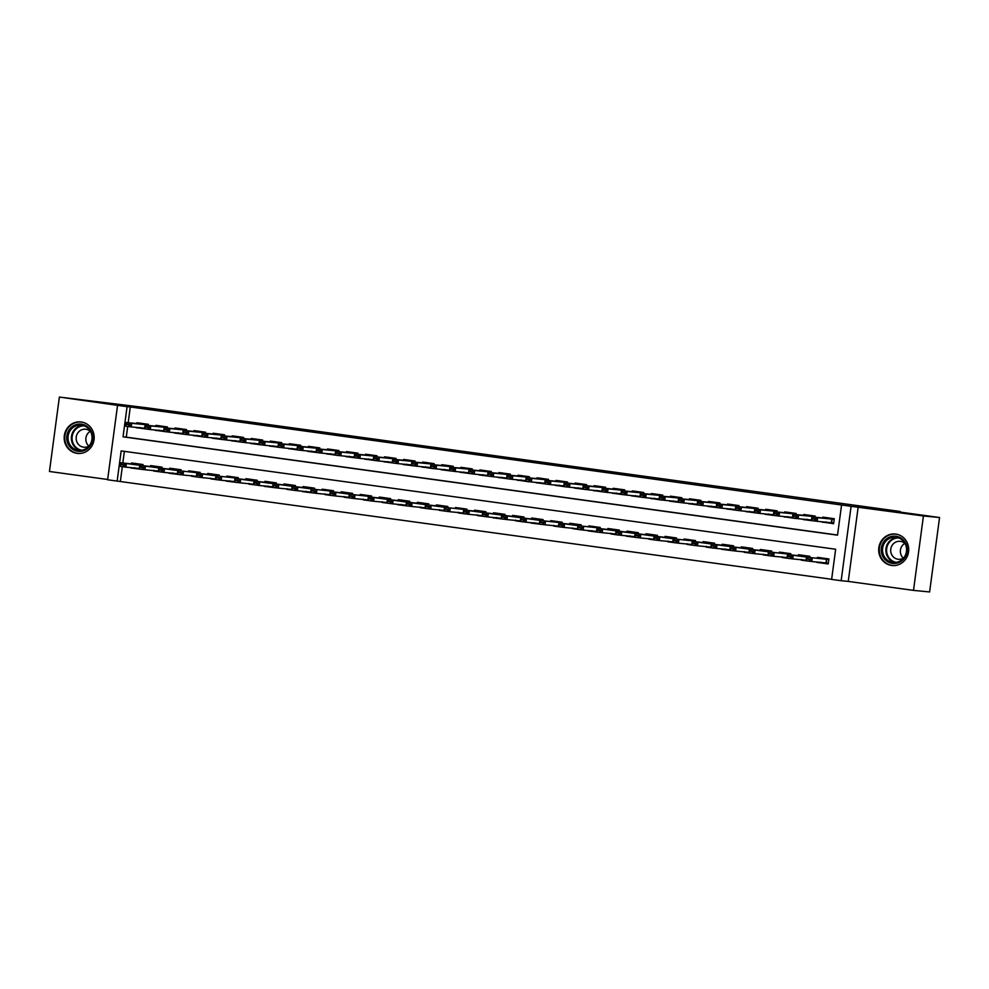 <?xml version="1.0" encoding="UTF-8"?>
<svg xmlns="http://www.w3.org/2000/svg" width="989" height="989" viewBox="0 0 989 989"><rect width="100%" height="100%" fill="white"/><g stroke="black" fill="none" stroke-linecap="round" stroke-linejoin="round"><path stroke-width="1.48" d="M77.093 453.37A15.824 14.996 -84.5 0 0 77.661 453.432A15.824 14.996 -84.5 0 0 94.079 439.425A15.824 14.996 -84.5 0 0 81.271 421.994A15.824 14.996 -84.5 0 0 80.702 421.92A15.824 14.996 -84.5 0 0 64.285 435.926A15.824 14.996 -84.5 0 0 77.093 453.37M891.608 565.448A15.824 14.996 -84.5 0 0 892.177 565.523A15.824 14.996 -84.5 0 0 908.594 551.516A15.824 14.996 -84.5 0 0 895.799 534.072A15.824 14.996 -84.5 0 0 895.218 534.011A15.824 14.996 -84.5 0 0 878.801 548.017A15.824 14.996 -84.5 0 0 891.608 565.448M117.147 481.087L107.616 479.776L117.543 405.354L127.074 406.664L123.044 436.829L837.535 535.16L841.565 504.996L851.084 506.306L841.157 580.716L831.625 579.406L835.656 549.241L121.165 450.91L117.147 481.087L831.65 579.282M900.163 512.104L900.25 511.486L145.742 407.653L59.377 397.059L49.45 471.481L107.653 479.48M900.25 511.486L884.772 509.99L939.55 517.519L929.623 591.941L913.502 590.384L923.429 515.961L851.084 506.306M858.18 506.986L848.253 581.408L913.502 590.384M848.253 581.408L841.157 580.716M939.55 517.519L923.429 515.961M148.202 425.443L148.35 424.306L136.927 422.736L136.816 423.552M167.252 428.064L167.413 426.939L155.978 425.357L155.866 426.185M186.315 430.685L186.464 429.56L175.028 427.977L174.917 428.806M205.366 433.306L205.514 432.181L194.079 430.598L193.968 431.427M224.416 435.926L224.565 434.801L213.13 433.231L213.031 434.047M243.467 438.547L243.615 437.422L232.192 435.852L232.081 436.668M262.518 441.168L262.678 440.043L251.243 438.473L251.132 439.289M281.581 443.789L281.729 442.664L270.294 441.094L270.182 441.91M300.631 446.41L300.78 445.285L289.344 443.715L289.233 444.531M319.682 449.043L319.83 447.906L308.395 446.336L308.296 447.152M338.733 451.664L338.881 450.527L327.458 448.957L327.347 449.772M357.783 454.285L357.931 453.147L346.509 451.577L346.397 452.406M376.846 456.906L376.994 455.781L365.559 454.198L365.448 455.027M395.897 459.526L396.045 458.402L384.61 456.819L384.498 457.647M414.947 462.147L415.096 461.022L403.66 459.44L403.561 460.268M433.998 464.768L434.146 463.643L422.723 462.073L422.612 462.889M453.049 467.389L453.197 466.264L441.774 464.694L441.663 465.51M472.099 470.01L472.26 468.885L460.825 467.315L460.713 468.131M491.162 472.631L491.31 471.506L479.875 469.936L479.764 470.752M510.213 475.252L510.361 474.127L498.926 472.557L498.815 473.372M529.263 477.885L529.412 476.747L517.989 475.177L517.877 475.993M548.314 480.506L548.462 479.368L537.039 477.798L536.928 478.614M567.365 483.127L567.525 481.989L556.09 480.419L555.979 481.247M586.428 485.747L586.576 484.622L575.141 483.04L575.029 483.868M605.478 488.368L605.627 487.243L594.191 485.661L594.08 486.489M624.529 490.989L624.677 489.864L613.242 488.294L613.143 489.11M643.579 493.61L643.728 492.485L632.305 490.915L632.194 491.731M662.63 496.231L662.791 495.106L651.355 493.536L651.244 494.352M681.693 498.852L681.841 497.727L670.406 496.157L670.295 496.973M700.744 501.472L700.892 500.347L689.457 498.777L689.345 499.593M719.794 504.093L719.943 502.968L708.507 501.398L708.408 502.214M738.845 506.727L738.993 505.589L727.57 504.019L727.459 504.835M757.895 509.347L758.056 508.21L746.621 506.64L746.51 507.456M776.958 511.968L777.107 510.831L765.671 509.261L765.56 510.089M796.009 514.589L796.157 513.464L784.722 511.882L784.611 512.71M815.06 517.21L815.208 516.085L803.773 514.503L803.674 515.331M828.238 563.854L816.79 562.382L828.226 563.953L828.893 558.933L817.458 557.351L817.359 558.179M801.337 560.108L809.187 561.183M782.287 557.487L790.137 558.562M763.236 554.866L771.086 555.942M744.185 552.245L752.036 553.308M732.973 550.737L721.525 549.278L732.985 550.688M706.072 547.004L713.91 548.227L706.072 547.041L706.134 546.348M687.021 544.383L694.871 545.446M667.971 541.749L675.821 542.825M648.92 539.129L656.77 540.204M637.707 537.633L626.26 536.162L637.72 537.583M610.806 533.887L618.644 535.111L610.806 533.924L610.868 533.244M599.606 532.391L588.158 530.92L599.606 532.342M572.705 528.645L580.555 529.721M553.655 526.024L561.505 527.1M542.442 524.516L530.994 523.057L542.454 524.467M515.541 520.783L523.391 521.846M504.341 519.274L492.893 517.803L504.341 519.225M477.44 515.541L485.29 516.604L477.44 515.578L477.502 514.886M458.389 512.908L466.239 513.983M439.339 510.287L447.189 511.362M420.276 507.666L428.138 508.742M409.075 506.17L397.627 504.699L409.075 506.121M382.174 502.424L390.025 503.5L382.174 502.461L382.236 501.782M363.124 499.804L370.974 500.879M344.073 497.183L351.923 498.258L344.061 497.22L344.123 496.527M325.01 494.562L332.873 495.625M313.81 493.054L302.362 491.595L313.81 493.004M286.909 489.32L294.759 490.383M275.696 487.812L264.261 486.341L275.708 487.762M248.808 484.066L256.658 485.142L248.795 484.116L248.857 483.423M237.595 482.57L226.147 481.099L237.607 482.521M210.694 478.824L218.544 479.9M191.643 476.204L199.494 477.279M180.431 474.708L168.995 473.237L180.443 474.658M153.542 470.962L161.392 472.037L153.53 470.999L153.592 470.307M124.379 451.355L122.821 462.951M122.327 466.66L120.361 481.396M809.694 557.437L809.843 556.3L798.407 554.73L798.296 555.558M790.644 554.817L790.792 553.679L779.357 552.109L779.245 552.925M771.581 552.196L771.741 551.058L760.306 549.488L760.195 550.304M752.53 549.563L752.678 548.438L741.256 546.868L741.144 547.683M733.479 546.942L733.628 545.817L722.205 544.247L722.094 545.063M714.429 544.321L714.577 543.196L703.142 541.626L703.031 542.442M695.378 541.7L695.527 540.575L684.091 539.005L683.98 539.821M676.315 539.079L676.476 537.954L665.041 536.384L664.929 537.2M657.265 536.458L657.413 535.333L645.99 533.751L645.879 534.579M638.214 533.837L638.362 532.712L626.939 531.13L626.828 531.958M619.163 531.217L619.312 530.092L607.876 528.509L607.778 529.338M600.113 528.596L600.261 527.458L588.826 525.888L588.715 526.717M581.062 525.975L581.211 524.838L569.775 523.268L569.664 524.083M561.999 523.354L562.148 522.217L550.725 520.647L550.613 521.463M542.949 520.721L543.097 519.596L531.674 518.026L531.563 518.842M523.898 518.1L524.046 516.975L512.611 515.405L512.512 516.221M504.847 515.479L504.996 514.354L493.56 512.784L493.449 513.6M485.797 512.858L485.945 511.733L474.51 510.163L474.399 510.979M466.734 510.237L466.895 509.112L455.459 507.542L455.348 508.358M447.683 507.617L447.832 506.492L436.409 504.909L436.297 505.738M428.633 504.996L428.781 503.871L417.346 502.288L417.247 503.117M409.582 502.375L409.73 501.25L398.295 499.668L398.184 500.496M390.531 499.754L390.68 498.617L379.244 497.047L379.133 497.863M371.468 497.133L371.629 495.996L360.194 494.426L360.083 495.242M352.418 494.5L352.566 493.375L341.143 491.805L341.032 492.621M333.367 491.879L333.516 490.754L322.08 489.184L321.981 490M314.317 489.258L314.465 488.133L303.03 486.563L302.918 487.379M295.266 486.637L295.414 485.512L283.979 483.942L283.868 484.758M276.203 484.017L276.364 482.892L264.928 481.322L264.817 482.138M257.152 481.396L257.301 480.271L245.878 478.701L245.767 479.517M238.102 478.775L238.25 477.65L226.815 476.068L226.716 476.896M219.051 476.154L219.199 475.029L207.764 473.447L207.653 474.275M200.001 473.533L200.149 472.408L188.714 470.826L188.602 471.654M180.938 470.912L181.098 469.775L169.663 468.205L169.552 469.021M161.887 468.292L162.035 467.154L150.612 465.584L150.501 466.4M142.836 465.658L142.985 464.533L131.549 462.963L131.45 463.779M142.342 469.416L130.931 467.636M841.565 504.996L130.288 406.974L128.199 422.723M127.705 426.432L126.271 437.15L837.547 535.024M822.205 521.796L833.591 523.737L834.259 518.706L822.836 517.136L822.724 517.952M814.565 520.956L803.155 519.176M787.714 516.617L787.652 517.296L795.49 518.483L784.104 516.555M776.452 515.714L765.053 513.934M757.401 513.093L745.99 511.313M738.35 510.472L726.94 508.692M719.3 507.839L707.889 506.071M700.237 505.218L688.839 503.45M681.186 502.597L669.788 500.83M654.347 498.258L654.273 498.951L662.111 500.137L650.725 498.209M643.085 497.356L631.674 495.576M624.034 494.735L612.624 492.955M604.971 492.114L593.573 490.334M585.921 489.493L574.522 487.713M559.082 485.154L559.02 485.834L566.845 487.021L555.459 485.092M547.819 484.251L536.409 482.471M520.968 479.9L520.906 480.592L528.744 481.779L517.358 479.85M509.706 478.997L498.308 477.23M490.655 476.377L479.257 474.609M471.605 473.756L460.206 471.988M452.554 471.135L441.143 469.367M425.703 466.796L425.641 467.488L433.479 468.675L422.093 466.734M414.44 465.893L403.042 464.113M395.39 463.272L383.992 461.492M376.339 460.651L364.941 458.871M357.289 458.031L345.878 456.25M330.437 453.679L330.375 454.371L338.213 455.558L326.827 453.63M319.187 452.789L307.777 451.009M292.336 448.437L292.274 449.13L300.112 450.316L288.726 448.388M281.074 447.535L269.676 445.767M262.023 444.914L250.613 443.146M242.973 442.293L231.562 440.513M223.922 439.672L212.511 437.892M197.071 435.333L197.009 436.013L204.847 437.2L193.461 435.271M185.808 434.431L174.41 432.65M166.758 431.81L155.347 430.03M147.707 429.189L136.297 427.409M117.543 405.354L59.377 397.059M130.288 406.974L127.074 406.664M126.271 437.15L123.044 436.829M825.766 522.501L822.156 522.155M142.329 469.454L130.882 467.995M814.553 521.005L803.105 519.534M787.652 517.259L784.054 516.913M776.452 515.764L765.004 514.292M749.551 512.018L745.953 511.672M730.5 509.397L726.89 509.051M719.287 507.889L707.84 506.43M692.387 504.155L688.789 503.809M681.186 502.647L669.738 501.188M654.285 498.913L650.688 498.555M635.235 496.28L631.625 495.934M616.172 493.659L612.574 493.313M597.121 491.038L593.524 490.692M585.921 489.543L574.473 488.072M559.02 485.797L555.422 485.451M539.969 483.176L536.359 482.83M520.906 480.555L517.309 480.209M501.856 477.934L498.258 477.588M490.655 476.426L479.208 474.967M463.754 472.693L460.157 472.334M452.542 471.184L441.094 469.713M425.653 467.438L422.043 467.092M414.44 465.943L402.993 464.471M387.54 462.197L383.942 461.851M368.489 459.576L364.892 459.23M357.276 458.08L345.841 456.609M330.388 454.334L326.778 453.988M319.175 452.826L307.727 451.367M292.274 449.093L288.677 448.746M273.224 446.472L269.626 446.126M262.011 444.963L250.576 443.492M235.122 441.23L231.513 440.871M223.91 439.722L212.462 438.251M197.009 435.976L193.411 435.63M185.808 434.48L174.361 433.009M158.908 430.734L155.31 430.388M139.857 428.113L136.247 427.767M825.815 521.858L825.753 522.551L833.603 523.626M826.31 518.236L834.184 519.324L817.643 517.692L817.161 521.314L811.45 520.523L811.932 516.901L826.211 518.285L826.421 517.519M815.171 518.928L812.315 518.533L815.097 519.522L817.643 517.692L811.932 516.901L812.315 518.533M833.69 522.958L817.161 521.314L815.097 519.522M811.45 520.523L812.241 519.138M809.806 559.144L806.95 558.76L809.731 559.749L812.278 557.92L811.796 561.542L806.072 560.751L806.567 557.128L828.807 559.564M809.731 559.749L811.796 561.542L828.325 563.186M828.819 559.551L806.567 557.128L806.95 558.76M820.932 558.464L821.055 557.747M820.388 562.766L820.45 562.086M806.876 559.354L806.072 560.751M896.022 536.236A13.698 12.981 95.5 0 1 907.074 551.59A13.698 12.981 95.5 0 1 892.399 563.396A13.698 12.981 95.5 0 1 881.36 548.042A13.698 12.981 95.5 0 1 896.022 536.236M892.857 562.42A12.684 12.016 -84.5 0 0 893.314 562.469A12.684 12.016 -84.5 0 0 906.48 551.244A12.684 12.016 -84.5 0 0 896.219 537.274A12.684 12.016 -84.5 0 0 895.762 537.225A12.684 12.016 -84.5 0 0 882.596 548.45A12.684 12.016 -84.5 0 0 892.857 562.42M905.083 543.641A9.025 8.555 -84.5 0 0 890.743 549.303A9.025 8.555 -84.5 0 0 903.699 557.957M898.21 534.629A15.725 14.909 -84.5 0 0 896.294 534.233A15.725 14.909 -84.5 0 0 895.725 534.159A15.725 14.909 -84.5 0 0 879.406 548.079A15.725 14.909 -84.5 0 0 892.14 565.399A15.725 14.909 -84.5 0 0 892.708 565.473A15.725 14.909 -84.5 0 0 895.23 565.485M903.365 558.167A9.025 8.555 95.5 0 1 904.799 543.369M91.742 432.465A13.698 12.981 95.5 0 1 84.56 450.366A13.698 12.981 95.5 0 1 67.66 442.985A13.698 12.981 95.5 0 1 74.843 425.085A13.698 12.981 95.5 0 1 91.742 432.465M68.871 442.627A12.684 12.016 -84.5 0 0 78.799 450.378A12.684 12.016 -84.5 0 0 91.173 432.885A12.684 12.016 -84.5 0 0 81.246 425.134A12.684 12.016 -84.5 0 0 68.871 442.627M88.849 446.076A9.025 8.555 95.5 0 1 90.283 431.278M90.568 431.55A9.025 8.555 -84.5 0 0 76.783 441.675A9.025 8.555 -84.5 0 0 89.183 445.878M83.694 422.538A15.725 14.909 -84.5 0 0 81.209 422.068A15.725 14.909 -84.5 0 0 65.867 443.764A15.725 14.909 -84.5 0 0 78.18 453.382A15.725 14.909 -84.5 0 0 80.715 453.395M807.247 515.615L815.121 516.703L798.593 515.071L798.111 518.693L792.387 517.902L792.881 514.28L807.16 515.665L807.37 514.898M806.703 519.917L806.764 519.237M796.12 516.307L793.265 515.912L796.046 516.901L798.593 515.071L792.881 514.28L793.265 515.912M811.512 519.991L798.111 518.693L796.046 516.901M792.387 517.902L793.19 516.518M788.196 512.994L796.071 514.082L779.542 512.45L779.06 516.073L773.336 515.281L773.818 511.659L788.109 513.044L788.32 512.277M777.07 513.674L774.214 513.291L776.983 514.28L779.542 512.45L773.818 511.659L774.214 513.291M792.461 517.371L779.06 516.073L776.983 514.28M773.336 515.281L774.127 513.884M777.02 511.474L760.479 509.829L759.997 513.452L754.286 512.661L754.768 509.038L769.059 510.423L769.269 509.656M768.601 514.676L768.663 513.996M758.019 511.053L755.163 510.67L757.933 511.659L760.479 509.829L754.768 509.038L755.163 510.67M773.41 514.737L759.997 513.452L757.933 511.659M754.286 512.661L755.077 511.264M749.613 511.375L749.538 512.055L757.389 513.143M750.095 507.753L757.97 508.828L741.429 507.209L740.946 510.831L735.235 510.04L735.717 506.417L749.897 507.79L750.218 507.023M738.968 508.433L736.1 508.037L738.882 509.038L741.429 507.209L735.717 506.417L736.1 508.037M754.36 512.117L740.946 510.831L738.882 509.038M735.235 510.04L736.026 508.643M809.187 561.233L801.337 560.145L801.399 559.465M807.692 556.696L787.504 554.508L807.617 557.227M790.755 556.523L787.899 556.127L790.681 557.128L793.227 555.299L792.745 558.921L806.146 560.207M790.681 557.128L792.745 558.921L787.021 558.13L787.504 554.508L787.899 556.127M801.881 555.843L802.005 555.113M787.813 556.733L787.021 558.13M790.137 558.612L782.287 557.524L782.348 556.832M771.704 553.902L768.849 553.506L771.618 554.508L774.177 552.678L773.682 556.3L767.971 555.509L768.453 551.887L790.706 554.322M771.618 554.508L773.682 556.3L787.096 557.586M790.706 554.297L768.453 551.887L768.849 553.506M782.831 553.222L782.954 552.492M768.762 554.112L767.971 555.509M771.074 555.979L763.224 554.903L763.298 554.211M769.59 551.454L749.402 549.266L769.516 551.986M752.654 551.281L749.786 550.885L752.567 551.887L755.114 550.057L754.632 553.667L768.045 554.965M752.567 551.887L754.632 553.667L748.92 552.888L749.402 549.266L749.786 550.885M763.78 550.601L763.904 549.872M749.711 551.491L748.92 552.888M752.023 553.358L744.173 552.282L744.247 551.59M750.527 548.833L730.352 546.645L750.466 549.365M733.591 548.66L730.735 548.265L733.517 549.266L736.063 547.424L735.581 551.046L748.994 552.344M733.517 549.266L735.581 551.046L729.87 550.267L730.352 546.645L730.735 548.265M744.729 547.968L744.853 547.251M730.661 548.87L729.87 550.267M730.55 508.742L730.488 509.434L738.338 510.509M738.919 506.22L722.378 504.588L721.896 508.198L716.184 507.419L716.666 503.797L730.846 505.169L731.168 504.402M719.905 505.812L717.05 505.416L719.831 506.417L722.378 504.588L716.666 503.797L717.05 505.416M735.309 509.496L721.896 508.198L719.831 506.417M716.184 507.419L716.976 506.022M731.477 546.212L711.301 544.024L731.403 546.744M714.54 546.039L711.684 545.644L714.466 546.645L717.013 544.803L716.531 548.425L729.944 549.723M714.466 546.645L716.531 548.425L710.819 547.646L711.301 544.024L711.684 545.644M725.666 545.347L725.79 544.63M725.122 549.661L725.184 548.969M711.61 546.249L710.819 547.646M711.981 502.499L719.868 503.586L703.327 501.955L702.845 505.577L697.121 504.798L697.616 501.176L711.796 502.548L712.105 501.782M711.437 506.813L711.499 506.121M700.855 503.191L697.999 502.795L700.781 503.797L703.327 501.955L697.616 501.176L697.999 502.795M716.246 506.875L702.845 505.577L700.781 503.797M697.121 504.798L697.925 503.401M712.426 543.591L692.238 541.403L712.352 544.123M695.49 543.418L692.634 543.023L695.415 544.024L697.962 542.182L697.48 545.804L710.881 547.102M695.415 544.024L697.48 545.804L691.756 545.026L692.238 541.403L692.634 543.023M706.616 542.726L706.739 542.009M692.547 543.629L691.756 545.026M692.448 503.5L692.387 504.192L700.237 505.268M692.93 499.878L700.805 500.966L684.277 499.334L683.795 502.956L678.071 502.177L678.553 498.555L692.745 499.927L693.054 499.161M681.804 500.57L678.949 500.174L681.73 501.176L684.277 499.334L678.553 498.555L678.949 500.174M697.196 504.254L683.795 502.956L681.73 501.176M678.071 502.177L678.862 500.78M694.871 545.495L687.021 544.42L687.083 543.727M676.439 540.798L673.583 540.402L676.352 541.403L678.911 539.561L678.417 543.184L672.705 542.392L673.188 538.782L695.44 541.206M676.352 541.403L678.417 543.184L691.83 544.482M695.44 541.193L673.188 538.782L673.583 540.402M687.565 540.105L687.689 539.388M673.497 541.008L672.705 542.392M673.88 497.257L681.755 498.345L665.226 496.713L664.732 500.335L659.02 499.556L659.502 495.934L673.682 497.306L674.004 496.54M673.336 501.571L673.398 500.879M662.754 497.949L659.898 497.554L662.667 498.555L665.226 496.713L659.502 495.934L659.898 497.554M678.145 501.633L664.732 500.335L662.667 498.555M659.02 499.556L659.811 498.159M675.821 542.874L667.971 541.799L668.032 541.107M674.325 538.35L654.137 536.149L674.251 538.881M657.388 538.177L654.533 537.781L657.302 538.77L659.848 536.94L659.366 540.563L672.78 541.861M657.302 538.77L659.366 540.563L653.655 539.771L654.137 536.149L654.533 537.781M668.515 537.484L668.638 536.767M654.446 538.387L653.655 539.771M654.829 494.636L662.704 495.724L646.163 494.092L645.681 497.714L639.97 496.923L640.452 493.313L654.743 494.685L654.953 493.919M643.703 495.328L640.835 494.933L643.616 495.934L646.163 494.092L640.452 493.313L640.835 494.933M659.094 499.012L645.681 497.714L643.616 495.934M639.97 496.923L640.761 495.538M656.758 540.254L648.908 539.166L648.982 538.486M655.262 535.717L635.086 533.528L655.2 536.261M638.338 535.556L635.47 535.16L638.251 536.149L640.798 534.32L640.316 537.942L653.729 539.24M638.251 536.149L640.316 537.942L634.604 537.151L635.086 533.528L635.47 535.16M649.464 534.864L649.588 534.147M635.395 535.766L634.604 537.151M635.284 495.637L635.222 496.33L643.073 497.405M643.654 493.115L627.113 491.471L626.63 495.093L620.919 494.302L621.401 490.68L635.692 492.065L635.902 491.298M624.64 492.707L621.784 492.312L624.566 493.301L627.113 491.471L621.401 490.68L621.784 492.312M640.044 496.391L626.63 495.093L624.566 493.301M620.919 494.302L621.71 492.918M636.211 533.096L616.036 530.908L636.137 533.64M619.275 532.923L616.419 532.539L619.201 533.528L621.747 531.699L621.265 535.321L634.678 536.619M619.201 533.528L621.265 535.321L615.554 534.53L616.036 530.908L616.419 532.539M630.401 532.243L630.525 531.526M629.857 536.545L629.919 535.865M616.345 533.133L615.554 534.53M616.234 493.017L616.172 493.709L624.022 494.784M616.716 489.394L624.603 490.482L608.062 488.85L607.58 492.473L601.856 491.681L602.35 488.059L616.629 489.444L616.839 488.677M605.589 490.087L602.734 489.691L605.515 490.68L608.062 488.85L602.35 488.059L602.734 489.691M620.993 493.771L607.58 492.473L605.515 490.68M601.856 491.681L602.66 490.297M617.161 530.475L596.973 528.287L617.087 531.019M600.224 530.302L597.368 529.919L600.15 530.908L602.697 529.078L602.214 532.7L615.615 533.998M600.15 530.908L602.214 532.7L596.491 531.909L596.973 528.287L597.368 529.919M611.35 529.622L611.474 528.905M597.282 530.512L596.491 531.909M597.183 490.396L597.121 491.076L604.971 492.163M597.665 486.773L605.54 487.861L589.011 486.229L588.529 489.852L582.805 489.061L583.287 485.438L597.579 486.823L597.789 486.056M586.539 487.453L583.683 487.07L586.465 488.059L589.011 486.229L583.287 485.438L583.683 487.07M601.93 491.15L588.529 489.852L586.465 488.059M582.805 489.061L583.597 487.664M581.173 527.681L578.318 527.285L581.087 528.287L583.646 526.457L583.164 530.079L577.44 529.288L577.922 525.666L600.175 528.101M581.087 528.287L583.164 530.079L596.565 531.365M600.175 528.077L577.922 525.666L578.318 527.285M592.3 527.001L592.423 526.272M591.756 531.303L591.818 530.623M578.231 527.891L577.44 529.288M580.555 529.77L572.705 528.682L572.767 527.99M579.059 525.233L558.872 523.045L578.985 525.765M562.123 525.06L559.267 524.664L562.036 525.666L564.583 523.836L564.101 527.446L577.514 528.744M562.036 525.666L564.101 527.446L558.389 526.667L558.872 523.045L559.267 524.664M573.249 524.38L573.373 523.651M559.181 525.27L558.389 526.667M561.492 527.137L553.642 526.061L553.716 525.369M543.072 522.439L540.204 522.044L542.986 523.045L545.532 521.215L545.05 524.825L539.339 524.046L539.821 520.424L562.073 522.847M542.986 523.045L545.05 524.825L558.464 526.123M562.073 522.835L539.821 520.424L540.204 522.044M554.199 521.759L554.322 521.03M540.13 522.649L539.339 524.046M578.614 484.153L586.489 485.24L569.961 483.609L569.466 487.231L563.755 486.44L564.237 482.817L578.528 484.202L578.738 483.436M578.071 488.455L578.132 487.775M567.488 484.833L564.632 484.449L567.402 485.438L569.961 483.609L564.237 482.817L564.632 484.449M582.88 488.529L569.466 487.231L567.402 485.438M563.755 486.44L564.546 485.043M559.564 481.532L567.439 482.607L550.898 480.988L550.416 484.61L544.704 483.819L545.186 480.197L559.477 481.581L559.687 480.815M548.438 482.212L545.582 481.828L548.351 482.817L550.898 480.988L545.186 480.197L545.582 481.828M563.829 485.896L550.416 484.61L548.351 482.817M544.704 483.819L545.495 482.422M540.031 482.521L539.957 483.213L547.807 484.301M548.388 480.011L531.847 478.367L531.365 481.989L525.654 481.198L526.136 477.576L540.315 478.948L540.637 478.182M529.375 479.591L526.519 479.195L529.3 480.197L531.847 478.367L526.136 477.576L526.519 479.195M544.778 483.275L531.365 481.989L529.3 480.197M525.654 481.198L526.445 479.801M540.946 519.991L520.77 517.803L540.872 520.523M524.009 519.818L521.154 519.423L523.935 520.424L526.482 518.582L526 522.204L539.413 523.502M523.935 520.424L526 522.204L520.288 521.426L520.77 517.803L521.154 519.423M535.136 519.126L535.259 518.409M534.592 523.441L534.653 522.748M521.079 520.029L520.288 521.426M529.325 477.378L512.797 475.746L512.314 479.356L506.603 478.577L507.085 474.955L521.265 476.327L521.574 475.561M510.324 476.97L507.468 476.574L510.25 477.576L512.797 475.746L507.085 474.955L507.468 476.574M525.728 480.654L512.314 479.356L510.25 477.576M506.603 478.577L507.394 477.18M523.391 521.895L515.541 520.82L515.603 520.127M521.895 517.371L501.707 515.182L521.821 517.902M504.959 517.198L502.103 516.802L504.885 517.803L507.431 515.961L506.949 519.584L520.35 520.882M504.885 517.803L506.949 519.584L501.225 518.805L501.707 515.182L502.103 516.802M516.085 516.505L516.209 515.788M502.016 517.408L501.225 518.805M501.918 477.279L501.856 477.971L509.706 479.047M510.275 474.757L493.746 473.113L493.264 476.735L487.54 475.956L488.022 472.334L502.214 473.706L502.523 472.94M491.273 474.349L488.418 473.954L491.199 474.955L493.746 473.113L488.022 472.334L488.418 473.954M506.665 478.033L493.264 476.735L491.199 474.955M487.54 475.956L488.331 474.559M502.845 514.75L482.657 512.562L502.771 515.281M485.908 514.577L483.052 514.181L485.822 515.182L488.381 513.34L487.898 516.963L501.299 518.261M485.822 515.182L487.898 516.963L482.175 516.171L482.657 512.562L483.052 514.181M497.034 513.884L497.158 513.167M496.49 518.199L496.552 517.507M482.966 514.787L482.175 516.171M483.349 471.036L491.224 472.124L474.695 470.492L474.201 474.114L468.489 473.335L468.971 469.713L483.151 471.085L483.473 470.319M482.805 475.35L482.867 474.658M472.223 471.728L469.367 471.333L472.136 472.334L474.695 470.492L468.971 469.713L469.367 471.333M487.614 475.412L474.201 474.114L472.136 472.334M468.489 473.335L469.281 471.938M483.794 512.129L463.606 509.941L483.72 512.661M466.857 511.956L464.002 511.56L466.771 512.562L469.318 510.72L468.835 514.342L482.249 515.64M466.771 512.562L468.835 514.342L463.124 513.551L463.606 509.941L464.002 511.56M477.984 511.264L478.107 510.547M463.915 512.166L463.124 513.551M463.816 472.037L463.754 472.73L471.605 473.805M464.298 468.415L472.173 469.503L455.632 467.871L455.15 471.493L449.439 470.715L449.921 467.092L464.101 468.465L464.422 467.698M453.172 469.107L450.316 468.712L453.086 469.713L455.632 467.871L449.921 467.092L450.316 468.712M468.563 472.791L455.15 471.493L453.086 469.713M449.439 470.715L450.23 469.318M466.227 514.033L458.377 512.957L458.451 512.265M447.807 509.335L444.939 508.939L447.72 509.928L450.267 508.099L449.785 511.721L444.073 510.93L444.556 507.308L466.808 509.743M447.72 509.928L449.785 511.721L463.198 513.019M466.808 509.731L444.556 507.308L444.939 508.939M458.933 508.643L459.057 507.926M444.865 509.545L444.073 510.93M445.248 465.794L453.123 466.882L436.582 465.25L436.1 468.873L430.388 468.081L430.87 464.471L445.161 465.844L445.371 465.077M444.691 470.109L444.766 469.416M434.122 466.487L431.253 466.091L434.035 467.092L436.582 465.25L430.87 464.471L431.253 466.091M449.513 470.171L436.1 468.873L434.035 467.092M430.388 468.081L431.179 466.697M447.176 511.412L439.326 510.324L439.388 509.644M445.68 506.875L425.505 504.687L445.619 507.419M428.744 506.714L425.888 506.319L428.67 507.308L431.216 505.478L430.734 509.1L444.148 510.398M428.67 507.308L430.734 509.1L425.023 508.309L425.505 504.687L425.888 506.319M439.87 506.022L439.994 505.305M425.814 506.924L425.023 508.309M426.185 463.173L434.072 464.261L417.531 462.629L417.049 466.252L411.337 465.46L411.82 461.838L426.098 463.223L426.308 462.456M415.059 463.866L412.203 463.47L414.984 464.459L417.531 462.629L411.82 461.838L412.203 463.47M430.462 467.55L417.049 466.252L414.984 464.459M411.337 465.46L412.129 464.076M428.126 508.791L420.276 507.703L420.337 507.023M426.63 504.254L406.442 502.066L426.556 504.798M409.693 504.081L406.838 503.698L409.619 504.687L412.166 502.857L411.684 506.479L425.085 507.777M409.619 504.687L411.684 506.479L405.96 505.688L406.442 502.066L406.838 503.698M420.82 503.401L420.943 502.684M406.751 504.291L405.96 505.688M415.009 461.653L398.48 460.009L397.998 463.631L392.274 462.84L392.757 459.217L407.048 460.602L407.258 459.836M406.59 464.855L406.652 464.175M396.008 461.245L393.152 460.849L395.934 461.838L398.48 460.009L392.757 459.217L393.152 460.849M411.399 464.929L397.998 463.631L395.934 461.838M392.274 462.84L393.066 461.455M407.579 501.633L387.391 499.445L407.505 502.177M390.643 501.46L387.787 501.077L390.556 502.066L393.115 500.236L392.633 503.858L406.034 505.156M390.556 502.066L392.633 503.858L386.909 503.067L387.391 499.445L387.787 501.077M401.769 500.78L401.893 500.063M401.225 505.082L401.287 504.402M387.7 501.67L386.909 503.067M387.601 461.554L387.54 462.234L395.39 463.322M388.084 457.932L395.959 459.02L379.43 457.388L378.948 461.01L373.224 460.219L373.706 456.597L387.997 457.981L388.207 457.215M376.957 458.612L374.102 458.228L376.871 459.217L379.43 457.388L373.706 456.597L374.102 458.228M392.349 462.308L378.948 461.01L376.871 459.217M373.224 460.219L374.015 458.822M368.551 458.933L368.489 459.613L376.339 460.701M369.033 455.311L376.908 456.399L360.367 454.767L359.885 458.389L354.173 457.598L354.655 453.976L368.946 455.36L369.157 454.594M357.907 455.991L355.051 455.608L357.82 456.597L360.367 454.767L354.655 453.976L355.051 455.608M373.298 459.687L359.885 458.389L357.82 456.597M354.173 457.598L354.964 456.201M349.982 452.69L357.857 453.766L341.316 452.146L340.834 455.768L335.123 454.977L335.605 451.355L349.896 452.739L350.106 451.961M349.426 456.992L349.5 456.312M338.856 453.37L335.988 452.974L338.77 453.976L341.316 452.146L335.605 451.355L335.988 452.974M354.247 457.054L340.834 455.768L338.77 453.976M335.123 454.977L335.914 453.58M388.529 499.012L368.341 496.824L388.454 499.544M371.592 498.839L368.736 498.444L371.505 499.445L374.052 497.615L373.57 501.238L386.983 502.523M371.505 499.445L373.57 501.238L367.859 500.446L368.341 496.824L368.736 498.444M382.718 498.159L382.842 497.43M368.65 499.049L367.859 500.446M370.962 500.916L363.111 499.841L363.186 499.148M352.541 496.218L349.673 495.823L352.455 496.824L355.002 494.995L354.519 498.604L348.808 497.826L349.29 494.203L371.543 496.639M352.455 496.824L354.519 498.604L367.933 499.902M371.543 496.614L349.29 494.203L349.673 495.823M363.668 495.538L363.791 494.809M349.599 496.429L348.808 497.826M350.415 493.771L330.239 491.582L350.353 494.302M333.478 493.598L330.623 493.202L333.404 494.203L335.951 492.374L335.469 495.983L348.882 497.282M333.404 494.203L335.469 495.983L329.757 495.205L330.239 491.582L330.623 493.202M344.617 492.918L344.728 492.188M330.549 493.808L329.757 495.205M330.919 450.069L338.807 451.145L322.266 449.525L321.784 453.135L316.072 452.356L316.554 448.734L330.734 450.106L331.043 449.34M319.793 450.749L316.937 450.354L319.719 451.355L322.266 449.525L316.554 448.734L316.937 450.354M335.197 454.433L321.784 453.135L319.719 451.355M316.072 452.356L316.863 450.959M332.86 495.674L325.01 494.599L325.072 493.907M314.428 490.977L311.572 490.581L314.354 491.582L316.9 489.74L316.418 493.363L310.694 492.584L311.189 488.962L333.429 491.385M314.354 491.582L316.418 493.363L329.819 494.661M333.429 491.372L311.189 488.962L311.572 490.581M325.554 490.284L325.678 489.567M311.498 491.187L310.694 492.584M311.869 447.448L319.744 448.524L303.215 446.904L302.733 450.514L297.009 449.735L297.491 446.113L311.683 447.485L311.992 446.719M311.325 451.75L311.387 451.058M300.743 448.128L297.887 447.733L300.668 448.734L303.215 446.904L297.491 446.113L297.887 447.733M316.134 451.812L302.733 450.514L300.668 448.734M297.009 449.735L297.8 448.338M312.314 488.529L292.126 486.341L312.24 489.061M295.377 488.356L292.521 487.96L295.291 488.962L297.85 487.12L297.368 490.742L310.769 492.04M295.291 488.962L297.368 490.742L291.644 489.963L292.126 486.341L292.521 487.96M306.503 487.664L306.627 486.947M305.96 491.978L306.021 491.286M292.435 488.566L291.644 489.963M292.818 444.815L300.693 445.903L284.164 444.271L283.682 447.893L277.958 447.115L278.441 443.492L292.62 444.865L292.942 444.098M281.692 445.507L278.836 445.112L281.605 446.113L284.164 444.271L278.441 443.492L278.836 445.112M297.083 449.191L283.682 447.893L281.605 446.113M277.958 447.115L278.75 445.718M294.759 490.433L286.909 489.357L286.971 488.665M293.263 485.908L273.075 483.72L293.189 486.44M276.327 485.735L273.471 485.339L276.24 486.341L278.787 484.499L278.305 488.121L291.718 489.419M276.24 486.341L278.305 488.121L272.593 487.33L273.075 483.72L273.471 485.339M287.453 485.043L287.576 484.326M273.384 485.945L272.593 487.33M273.285 445.816L273.224 446.509L281.074 447.584M281.642 443.295L265.101 441.65L264.619 445.273L258.908 444.494L259.39 440.871L273.57 442.244L273.891 441.477M262.641 442.887L259.786 442.491L262.555 443.492L265.101 441.65L259.39 440.871L259.786 442.491M278.033 446.571L264.619 445.273L262.555 443.492M258.908 444.494L259.699 443.097M274.213 483.287L254.025 481.099L274.138 483.819M257.276 483.114L254.408 482.719L257.189 483.72L259.736 481.878L259.254 485.5L272.667 486.798M257.189 483.72L259.254 485.5L253.543 484.709L254.025 481.099L254.408 482.719M268.402 482.422L268.526 481.705M267.846 486.736L267.92 486.044M254.334 483.324L253.543 484.709M254.717 439.573L262.592 440.661L246.051 439.029L245.569 442.652L239.857 441.86L240.339 438.251L254.519 439.623L254.841 438.856M254.161 443.888L254.235 443.196M243.591 440.266L240.723 439.87L243.504 440.871L246.051 439.029L240.339 438.251L240.723 439.87M258.982 443.95L245.569 442.652L243.504 440.871M239.857 441.86L240.648 440.476M235.172 440.575L235.11 441.267L242.96 442.343M235.654 436.953L243.541 438.04L227 436.409L226.518 440.031L220.807 439.24L221.289 435.63L235.567 437.002L235.778 436.236M224.528 437.645L221.672 437.249L224.454 438.251L227 436.409L221.289 435.63L221.672 437.249M239.931 441.329L226.518 440.031L224.454 438.251M220.807 439.24L221.598 437.855M216.603 434.332L224.478 435.42L207.95 433.788L207.467 437.41L201.744 436.619L202.226 432.997L216.517 434.381L216.727 433.615M216.059 438.646L216.121 437.954M205.477 435.024L202.621 434.628L205.403 435.617L207.95 433.788L202.226 432.997L202.621 434.628M220.868 438.708L207.467 437.41L205.403 435.617M201.744 436.619L202.535 435.234M255.15 480.654L234.974 478.466L255.088 481.198M238.213 480.493L235.357 480.098L238.139 481.087L240.686 479.257L240.203 482.879L253.617 484.177M238.139 481.087L240.203 482.879L234.492 482.088L234.974 478.466L235.357 480.098M249.352 479.801L249.475 479.084M235.283 480.703L234.492 482.088M219.162 477.872L216.307 477.477L219.088 478.466L221.635 476.636L221.153 480.258L215.429 479.467L215.923 475.845L238.164 478.28M219.088 478.466L221.153 480.258L234.554 481.556M238.176 478.268L215.923 475.845L216.307 477.477M230.289 477.18L230.412 476.463M229.745 481.482L229.807 480.802M216.232 478.083L215.429 479.467M218.544 479.949L210.694 478.861L210.756 478.182M217.048 475.412L196.86 473.224L216.974 475.956M200.112 475.239L197.256 474.856L200.038 475.845L202.584 474.015L202.102 477.638L215.503 478.936M200.038 475.845L202.102 477.638L196.378 476.846L196.86 473.224L197.256 474.856M211.238 474.559L211.362 473.842M197.17 475.449L196.378 476.846M197.553 431.711L205.428 432.799L188.899 431.167L188.417 434.789L182.693 433.998L183.175 430.376L197.466 431.76L197.676 430.994M186.427 432.403L183.571 432.008L186.34 432.997L188.899 431.167L183.175 430.376L183.571 432.008M201.818 436.087L188.417 434.789L186.34 432.997M182.693 433.998L183.484 432.613M199.494 477.328L191.643 476.241L191.705 475.561M181.061 472.618L178.205 472.235L180.975 473.224L183.534 471.394L183.039 475.017L177.328 474.226L177.81 470.603L200.062 473.039M180.975 473.224L183.039 475.017L196.452 476.302M200.062 473.014L177.81 470.603L178.205 472.235M192.187 471.938L192.311 471.221M178.119 472.829L177.328 474.226M186.377 430.19L169.836 428.546L169.354 432.168L163.642 431.377L164.125 427.755L178.416 429.139L178.626 428.373M177.958 433.392L178.02 432.712M167.376 429.77L164.52 429.387L167.289 430.376L169.836 428.546L164.125 427.755L164.52 429.387M182.767 433.466L169.354 432.168L167.289 430.376M163.642 431.377L164.434 429.98M178.947 470.171L158.759 467.982L178.873 470.702M162.011 469.998L159.142 469.602L161.924 470.603L164.471 468.774L163.989 472.396L177.402 473.682M161.924 470.603L163.989 472.396L158.277 471.605L158.759 467.982L159.142 469.602M173.137 469.318L173.26 468.588M172.581 473.62L172.655 472.94M159.068 470.208L158.277 471.605M158.969 430.091L158.895 430.771L166.745 431.859M159.452 426.469L167.326 427.545L150.785 425.925L150.303 429.547L144.592 428.756L145.074 425.134L159.365 426.519L159.575 425.752M148.325 427.149L145.457 426.766L148.239 427.755L150.785 425.925L145.074 425.134L145.457 426.766M163.717 430.845L150.303 429.547L148.239 427.755M144.592 428.756L145.383 427.359M159.884 467.55L139.709 465.362L159.822 468.081M142.948 467.377L140.092 466.981L142.873 467.982L145.42 466.153L144.938 469.763L158.351 471.061M142.873 467.982L144.938 469.763L139.226 468.984L139.709 465.362L140.092 466.981M154.086 466.697L154.21 465.967M140.018 467.587L139.226 468.984M139.906 427.471L139.845 428.15L147.695 429.238M148.276 424.949L131.735 423.304L131.253 426.927L125.541 426.135L126.023 422.513L140.302 423.898L140.525 423.119M129.262 424.528L126.407 424.133L129.188 425.134L131.735 423.304L126.023 422.513L126.407 424.133M144.666 428.212L131.253 426.927L129.188 425.134M125.541 426.135L126.332 424.738M140.834 464.929L120.658 462.741L140.759 465.46M123.897 464.756L121.041 464.36L123.823 465.362L126.369 463.532L125.887 467.142L139.301 468.44M123.823 465.362L125.887 467.142L120.164 466.363L120.658 462.741L121.041 464.36M135.023 464.076L135.147 463.347M134.479 468.378L134.541 467.686M120.967 464.966L120.164 466.363M831.823 519.064L831.341 522.687M832.108 519.089L831.625 522.711M826.26 562.939L826.742 559.317M825.976 562.914L826.458 559.292M895.008 562.506A12.684 12.016 95.5 0 1 885.934 549.019A12.684 12.016 95.5 0 1 897.431 537.509M898.816 537.954A12.264 11.621 -84.5 0 0 886.639 549.08A12.264 11.621 -84.5 0 0 896.454 562.345M80.492 450.415A12.684 12.016 95.5 0 1 72.234 442.948A12.684 12.016 95.5 0 1 82.903 425.418M84.3 425.863A12.264 11.621 -84.5 0 0 72.914 442.825A12.264 11.621 -84.5 0 0 81.939 450.255M777.02 511.449L769.145 510.373M738.919 506.207L731.044 505.132M643.654 493.103L635.779 492.015M548.388 479.986L540.513 478.911M529.338 477.366L521.45 476.29M510.275 474.745L502.4 473.657M415.009 461.64L407.134 460.553M281.642 443.282L273.768 442.194M186.377 430.178L178.502 429.09M148.276 424.924L140.401 423.848M895.725 534.159L896.899 534.27M892.708 565.473L893.871 565.584M81.209 422.068L82.384 422.192M78.18 453.382L79.355 453.494"/></g></svg>
